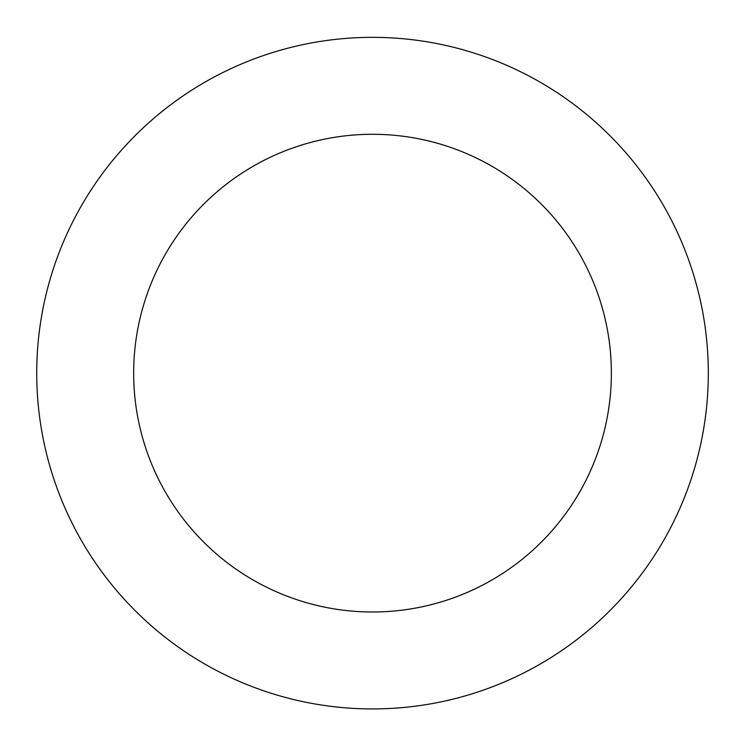 <?xml version="1.0" encoding="UTF-8"?>
<svg xmlns="http://www.w3.org/2000/svg" width="745" height="745" viewBox="0 0 745 745"><rect width="100%" height="100%" fill="white"/><g stroke="black" fill="none" stroke-linecap="round" stroke-linejoin="round"><path stroke-width="1.12" d="M606.197 131.995A335.79 335.79 0 0 0 46.842 291.332A335.79 335.79 0 0 0 464.508 696.081A335.79 335.79 0 0 0 606.197 131.995M538.737 201.606A238.856 238.856 0 0 0 140.861 314.949A238.856 238.856 0 0 0 437.948 602.854A238.856 238.856 0 0 0 538.737 201.606"/></g></svg>
